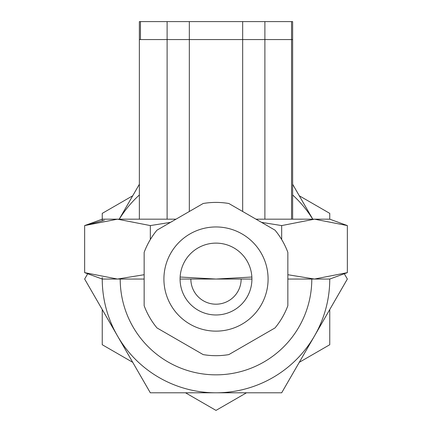 <?xml version="1.0" encoding="UTF-8"?>
<svg xmlns="http://www.w3.org/2000/svg" width="432" height="432" viewBox="0 0 432 432"><rect width="100%" height="100%" fill="white"/><g stroke="black" fill="none" stroke-linecap="round" stroke-linejoin="round"><path stroke-width="0.65" d="M299.273 362.324L329.756 344.725L329.756 309.528M185.517 392.801L216 410.4L246.483 392.801M261.522 222.367L281.675 225.58L314.518 219.175L347.355 225.58L314.518 219.175L329.756 219.175L329.756 213.37L299.273 195.772M132.727 195.772L102.244 213.37L102.244 220.639M102.244 309.528L102.244 344.725L132.727 362.324M329.756 219.175L347.355 225.58L347.355 272.641L314.518 279.045L329.756 279.045A113.756 113.756 0 0 1 314.518 335.923L347.355 279.045L344.299 273.753M87.701 273.753L84.645 279.045L150.325 392.801L281.675 392.801L314.518 335.923A113.756 113.756 0 0 1 102.254 277.587M119.275 219.175A113.756 113.756 0 0 1 139.363 194.978M292.637 194.978A113.756 113.756 0 0 1 312.725 219.175M312.784 219.175L292.637 184.27M139.363 184.27L119.216 219.175M120.204 279.045A95.796 95.796 0 0 0 216 374.841A95.796 95.796 0 0 0 311.796 279.045A95.796 95.796 0 0 1 216 374.841A95.796 95.796 0 0 1 120.204 279.045M190.852 279.045A25.148 25.148 0 0 0 216 304.193A25.148 25.148 0 0 0 241.148 279.045M216 226.957A52.088 52.088 0 0 0 170.888 305.089A52.088 52.088 0 0 0 261.112 305.089A52.088 52.088 0 0 0 216 226.957M287.847 305.716A76.637 76.637 0 0 1 275.017 327.931L228.825 354.602A76.637 76.637 0 0 1 203.175 354.602L156.983 327.931A76.637 76.637 0 0 1 144.153 305.716L144.153 252.38A76.637 76.637 0 0 1 156.983 230.159L203.175 203.494A76.637 76.637 0 0 1 228.825 203.494L275.017 230.159A76.637 76.637 0 0 1 287.847 252.38L287.847 305.716M216 314.971A35.921 35.921 0 0 1 180.079 279.045A35.921 35.921 0 0 1 216 243.124A35.921 35.921 0 0 1 251.921 279.045A35.921 35.921 0 0 1 216 314.971M287.847 279.045L314.518 279.045L287.847 274.72M251.867 277.036L216 279.045L180.133 277.036M251.921 279.045L180.079 279.045M281.675 225.58L281.675 239.555M176.008 219.175L102.244 219.175L84.645 225.58L117.482 219.175L150.325 225.58L150.325 239.555M314.518 219.175L255.992 219.175M144.153 274.72L117.482 279.045L102.244 279.045L84.645 272.641L117.482 279.045L84.645 272.641L84.645 225.58L104.279 220.277M150.325 225.58L170.478 222.367M144.153 279.045L117.482 279.045M291.551 39.56L291.551 219.175L291.551 21.6L292.637 21.6L292.637 219.175L292.637 39.56L264.886 39.56L264.886 219.175L264.886 21.6L189.329 21.6L189.329 211.486L189.329 39.56L167.114 39.56L167.114 219.175L167.114 21.6L139.363 21.6L139.363 219.175L139.363 39.56L167.114 39.56M264.886 39.56L242.671 39.56L242.671 211.486L242.671 21.6M242.671 39.56L189.329 39.56M140.449 21.6L140.449 39.56M291.551 21.6L264.886 21.6M189.329 21.6L167.114 21.6M329.756 279.045L347.355 272.641"/></g></svg>
